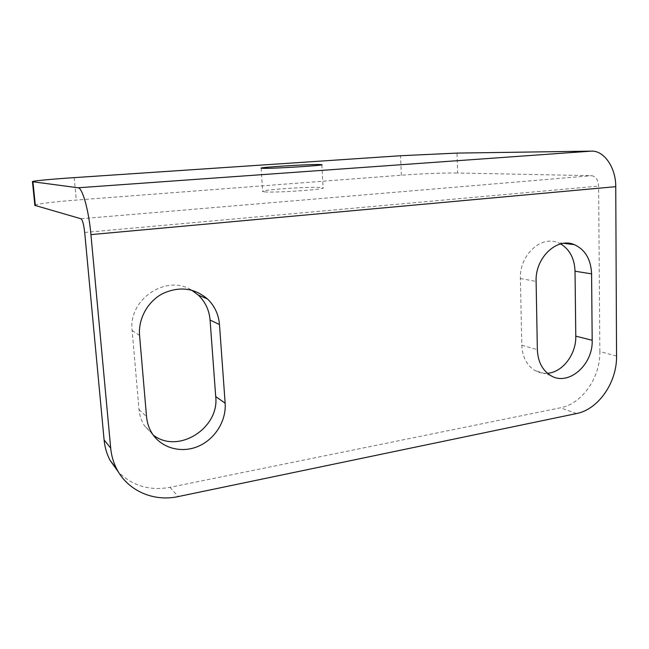 <?xml version="1.0" encoding="UTF-8"?>
<svg xmlns="http://www.w3.org/2000/svg" width="649" height="649" viewBox="0 0 649 649"><rect width="100%" height="100%" fill="white"/><g stroke="black" fill="none" stroke-linecap="round" stroke-linejoin="round"><path stroke-width="0.49" stroke-dasharray="3.25 2.43" d="M616.55 356.009L599.863 351.596C600.463 377.345 582.169 403.8 560.493 407.783L169.941 487.334C149.765 490.993 132.623 485.931 118.524 472.172M599.863 351.596L598.613 186.085C598.127 179.846 595.798 176.374 591.612 175.676L457.618 173.007L457.001 153.091M34.859 205.36C34.973 204.111 53.932 201.766 76.298 200.079L401.342 175.222C419.822 173.786 445.831 172.756 457.618 173.007M264.678 191.869L262.634 191.479C259.778 189.914 308.259 186.563 320.363 187.456L323.088 187.869C327.177 189.378 275.273 192.956 264.678 191.869M547.456 373.272C542.97 373.629 538.775 372.696 534.89 370.465C526.737 365.33 522.372 356.918 521.796 345.211L520.409 278.535C519.257 255.495 540.844 235.198 557.889 242.653L560.647 243.919M153.221 435.049L144.492 425.793C141.385 420.893 139.559 415.441 139.008 409.446L132.136 330.463C128.129 299.173 166.582 273.927 191.625 290.16M169.941 487.334L178.167 496.59M576.466 413.567L560.493 407.783M401.342 175.222L400.563 155.736M74.173 177.631L76.298 200.079M80.995 218.77L591.612 175.676M84.695 232.456L598.613 186.085M521.796 345.211L537.356 349.673M520.409 278.535L536.106 281.415M139.008 409.446L146.536 416.666M132.136 330.463L139.567 335.452M550.579 375.479L534.89 370.465M563.673 243.343L557.889 242.653M152.142 433.459L144.492 425.793M261.158 168.172L262.634 191.479M321.855 164.765L323.088 187.869"/><path stroke-width="0.97" d="M118.524 472.172L110.07 460.344C106.793 454.04 104.805 447.234 104.1 439.917L84.695 232.456C83.794 224.538 82.561 219.97 80.995 218.77L34.859 205.36M32.937 181.777L78.083 187.78C82.423 187.658 88.775 210.211 90.933 234.622L110.687 448.126C111.409 455.647 113.445 462.64 116.796 469.105C127.91 490.928 153.764 501.977 178.167 496.59L576.466 413.567C598.467 409.422 617.077 382.326 616.55 356.009L615.747 186.669C615.95 167.474 603.886 150.422 591.401 151.128L457.001 153.091L400.563 155.736L74.173 177.631C51.076 179.173 31.647 180.99 32.45 181.639L32.937 181.777L35.37 205.733M592.18 340.271C593.235 364.965 568.11 386.723 550.579 375.479C542.321 370.246 537.907 361.647 537.356 349.673L536.106 281.415C535.003 257.807 556.988 236.999 574.268 244.616C585.171 249.581 590.939 259.332 591.588 273.854L592.18 340.271L575.785 336.158C576.336 354.192 562.602 372.372 547.456 373.272M225.146 403.191C226.444 420.755 215.054 439.154 198.27 446.317C181.525 453.554 161.56 448.256 152.142 433.459C148.962 428.429 147.096 422.832 146.536 416.666L139.567 335.452C138.107 318.773 147.721 301.436 162.648 293.616C179.311 286.063 194.246 287.848 207.461 298.954C214.624 305.874 218.624 314.408 219.476 324.557L225.146 403.191L215.711 396.58C219.565 428.137 178.094 454.584 153.221 435.049M263.194 168.334L261.158 168.172C258.343 167.385 307.018 164.319 319.13 164.497L321.847 164.659C325.92 165.373 273.789 168.659 263.194 168.334M560.647 243.919C569.741 249.451 574.535 258.553 575.03 271.233L575.785 336.158M191.625 290.16L198.318 295.108C205.311 301.85 209.229 310.157 210.073 320.038L215.711 396.58M104.1 439.917L110.687 448.126M90.933 234.622L615.747 186.669M78.083 187.78L591.401 151.128M575.03 271.233L591.588 273.854M210.073 320.038L219.476 324.557M110.07 460.344L116.796 469.105M32.45 181.639L34.868 205.465M574.268 244.616L563.673 243.343M207.461 298.954L198.318 295.108"/></g></svg>

